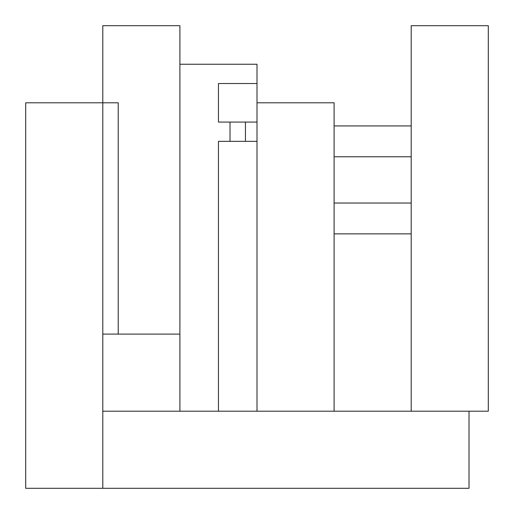 <?xml version="1.0" encoding="UTF-8"?>
<svg xmlns="http://www.w3.org/2000/svg" width="514" height="514" viewBox="0 0 514 514"><rect width="100%" height="100%" fill="white"/><g stroke="black" fill="none" stroke-linecap="round" stroke-linejoin="round"><path stroke-width="0.77" d="M102.8 488.3L102.8 102.8L25.7 102.8L25.7 488.3L469.025 488.3L469.025 411.2M102.8 411.2L411.2 411.2L411.2 25.7L488.3 25.7L488.3 411.2L411.2 411.2M257 102.8L334.1 102.8L334.1 411.2M179.9 64.25L257 64.25L257 141.35L218.45 141.35L218.45 411.2M257 411.2L257 141.35M257 83.525L218.45 83.525L218.45 122.075L257 122.075M230.015 122.075L230.015 141.35M245.435 122.075L245.435 141.35M179.9 411.2L179.9 25.7L102.8 25.7L102.8 102.8L118.22 102.8L118.22 334.1L179.9 334.1M102.8 334.1L118.22 334.1M334.1 125.93L411.2 125.93M334.1 156.77L411.2 156.77M334.1 203.03L411.2 203.03M334.1 233.87L411.2 233.87"/></g></svg>
